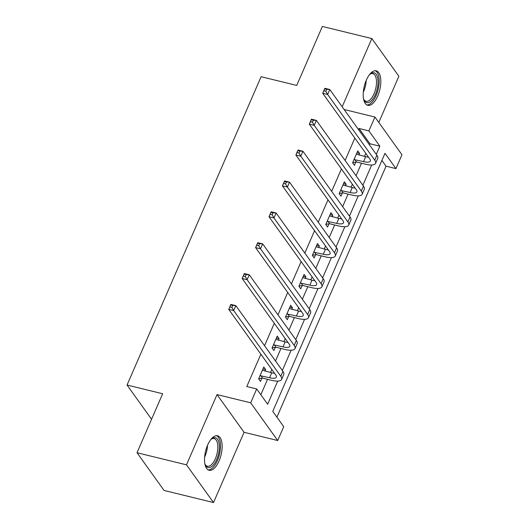 <?xml version="1.0" encoding="UTF-8"?>
<svg xmlns="http://www.w3.org/2000/svg" width="529" height="529" viewBox="0 0 529 529"><rect width="100%" height="100%" fill="white"/><g stroke="black" fill="none" stroke-linecap="round" stroke-linejoin="round"><path stroke-width="0.79" d="M219.039 460.971A17.768 7.955 103.8 0 0 217.564 435.757A17.768 7.955 103.8 0 0 207.639 445.068A17.768 7.955 103.8 0 0 209.114 470.281A17.768 7.955 103.8 0 0 219.039 460.971M377.713 96.04A17.768 7.955 103.8 0 0 376.238 70.826A17.768 7.955 103.8 0 0 366.319 80.137A17.768 7.955 103.8 0 0 367.794 105.35A17.768 7.955 103.8 0 0 377.713 96.04M369.48 144.886L369.969 143.762L359.012 128.474L368.905 130.894L374.929 117.041L401.961 154.759L395.937 168.612L384.98 153.324L272.766 411.383L283.729 426.672L277.705 440.525L250.673 402.814L256.697 388.96L267.654 404.249L277.725 381.092M244.067 432.292L217.029 394.581L186.486 464.839L137.011 452.731L164.05 490.443L213.518 502.55L244.067 432.292L277.705 440.525M378.797 122.437L398.873 76.269L371.834 38.557L342.17 106.785M276.912 417.169L386.044 166.185L395.937 168.612M186.486 464.839L213.518 502.55M137.011 452.731L162.654 393.755L127.039 385.039L261.108 76.705L296.723 85.427L322.366 26.45L371.834 38.557M127.039 385.039L151.565 419.259M386.044 166.185L381.898 160.406M359.012 128.474L358.523 129.598M354.833 138.082L345.1 160.466M341.41 168.956L331.676 191.339M327.987 199.83L318.253 222.213M314.563 230.704L304.83 253.087M301.14 261.577L291.406 283.961M287.716 292.451L277.983 314.834M274.286 323.318L264.56 345.701M260.863 354.192L246.798 386.54L256.697 388.96M260.843 394.746L267.542 379.339M270.517 372.489L271.827 369.48M275.516 360.996L280.965 348.466M283.941 341.615L285.25 338.613M288.94 330.122L294.389 317.592M297.364 310.748L298.673 307.739M302.363 299.249L307.812 286.718M310.788 279.874L312.097 276.865M315.787 268.375L321.235 255.844M324.211 249L325.52 245.992M329.21 237.501L334.659 224.97M337.634 218.127L338.944 215.118M342.633 206.627L348.082 194.103M351.058 187.253L352.367 184.244M356.057 175.754L361.505 163.23M364.481 156.379L365.79 153.377M358.913 155.017L359.594 153.456L357.769 150.904L352.605 162.78L354.43 165.326L355.825 162.119M345.49 185.891L346.171 184.33L344.346 181.778L339.182 193.654L341.007 196.199L342.402 192.986M332.067 216.764L332.748 215.197L330.923 212.651L325.758 224.527L327.583 227.073L328.978 223.86M318.643 247.638L319.324 246.071L317.499 243.525L312.335 255.401L314.16 257.947L315.555 254.733M305.22 278.512L305.901 276.945L304.076 274.399L298.911 286.268L300.737 288.821L302.132 285.607M291.796 309.379L292.477 307.818L290.646 305.273L285.488 317.142L287.313 319.695L288.708 316.481M278.373 340.253L279.054 338.692L277.222 336.14L272.065 348.016L273.89 350.562L275.285 347.355M264.95 371.127L265.631 369.566L263.799 367.014L258.635 378.89L260.466 381.435L261.862 378.228M217.029 394.581L250.673 402.814M344.121 109.503L374.929 117.041M376.298 154.389L379.862 146.189L368.905 130.894M282.327 370.498L291.148 350.224M295.757 339.625L304.572 319.351M309.181 308.751L317.995 288.477M322.604 277.884L331.418 257.603M336.027 247.01L344.842 226.729M349.451 216.136L358.265 195.856M362.874 185.262L371.689 164.988M369.969 143.762L379.862 146.189M356.943 152.808L359.594 153.456M343.519 183.675L346.171 184.33M330.096 214.549L332.748 215.197M316.673 245.423L319.324 246.071M303.249 276.297L305.901 276.945M289.826 307.17L292.477 307.818M276.396 338.044L279.054 338.692M262.973 368.911L265.631 369.566M354 159.566L363.549 161.629A11.393 3.65 -156.5 0 0 370.34 161.074A11.393 3.65 -156.5 0 0 369.791 158.951L322.703 93.263L324.852 88.31L329.798 89.527L376.886 155.215A17.087 5.475 23.5 0 1 377.719 158.396L375.564 163.342A17.087 5.475 23.5 0 1 365.374 164.175L356.559 162.019L352.711 162.542M356.374 154.118L365.698 156.677A11.393 3.65 -156.5 0 0 368.515 157.173M326.724 89.322L324.74 88.839L323.88 90.816L325.857 91.299L326.724 89.322L329.798 89.527L327.649 94.473L374.737 160.161A17.087 5.475 23.5 0 1 375.564 163.342M325.857 91.299L327.649 94.473L322.703 93.263L323.88 90.816M354.734 159.467L356.559 162.019M324.74 88.839L324.852 88.31M369.44 74.675A15.381 6.884 -76.2 0 1 370.247 73.948A15.381 6.884 -76.2 0 1 372.998 72.691A15.381 6.884 -76.2 0 1 377.607 86.981A15.381 6.884 -76.2 0 1 367.867 102.712A15.381 6.884 -76.2 0 1 363.919 99.809A15.381 6.884 -76.2 0 1 363.535 98.797M363.674 99.207A14.237 6.374 103.8 0 0 366.055 101.29A14.237 6.374 103.8 0 0 367.066 101.356A14.237 6.374 103.8 0 0 375.881 87.88A14.237 6.374 103.8 0 0 372.826 73.63A14.237 6.374 103.8 0 0 371.814 73.564A14.237 6.374 103.8 0 0 369.751 74.377M366.795 104.94A17.655 7.902 103.8 0 0 367.49 104.934A17.655 7.902 103.8 0 0 378.281 88.846A17.655 7.902 103.8 0 0 375.167 70.727M210.767 439.606A15.381 6.884 -76.2 0 1 211.574 438.885A15.381 6.884 -76.2 0 1 218.874 442.33A15.381 6.884 -76.2 0 1 216.685 459.509A15.381 6.884 -76.2 0 1 205.245 464.746A15.381 6.884 -76.2 0 1 204.862 463.728M205.001 464.138A14.237 6.374 103.8 0 0 207.381 466.221A14.237 6.374 103.8 0 0 215.329 458.762A14.237 6.374 103.8 0 0 214.152 438.561A14.237 6.374 103.8 0 0 211.078 439.308M208.122 469.871A17.655 7.902 103.8 0 0 217.419 460.528A17.655 7.902 103.8 0 0 216.493 435.658M340.577 190.44L350.125 192.496A11.393 3.65 -156.5 0 0 356.916 191.948A11.393 3.65 -156.5 0 0 356.367 189.825L309.28 124.136L311.429 119.184L316.375 120.394L363.463 186.089A17.087 5.475 23.5 0 1 364.296 189.27L362.14 194.216A17.087 5.475 23.5 0 1 351.95 195.049L343.136 192.887L339.287 193.409M342.944 184.991L352.274 187.55A11.393 3.65 -156.5 0 0 355.091 188.046M313.3 120.195L311.317 119.706L310.457 121.69L312.434 122.173L313.3 120.195L316.375 120.394L314.226 125.347L361.314 191.035A17.087 5.475 23.5 0 1 362.14 194.216M312.434 122.173L314.226 125.347L309.28 124.136L310.457 121.69M341.311 190.341L343.136 192.887M311.317 119.706L311.429 119.184M327.153 221.314L336.702 223.37A11.393 3.65 -156.5 0 0 343.493 222.821A11.393 3.65 -156.5 0 0 342.944 220.699L295.856 155.004L298.006 150.057L302.952 151.268L350.039 216.963A17.087 5.475 23.5 0 1 350.866 220.143L348.717 225.089A17.087 5.475 23.5 0 1 338.527 225.923L329.712 223.76L325.864 224.283M329.521 215.865L338.851 218.424A11.393 3.65 -156.5 0 0 341.668 218.92M299.87 151.063L297.893 150.58L297.034 152.557L299.011 153.046L299.87 151.063L302.952 151.268L300.803 156.214L347.89 221.909A17.087 5.475 23.5 0 1 348.717 225.089M299.011 153.046L300.803 156.214L295.856 155.004L297.034 152.557M327.881 221.215L329.712 223.76M297.893 150.58L298.006 150.057M313.73 252.188L323.279 254.244A11.393 3.65 -156.5 0 0 330.07 253.689A11.393 3.65 -156.5 0 0 329.521 251.573L282.433 185.877L284.582 180.931L289.528 182.141L336.616 247.837A17.087 5.475 23.5 0 1 337.442 251.017L335.293 255.963A17.087 5.475 23.5 0 1 325.104 256.796L316.289 254.634L312.441 255.157M316.097 246.739L325.428 249.298A11.393 3.65 -156.5 0 0 328.244 249.794M286.447 181.936L284.47 181.454L283.61 183.431L285.587 183.92L286.447 181.936L289.528 182.141L287.379 187.087L334.467 252.783A17.087 5.475 23.5 0 1 335.293 255.963M285.587 183.92L287.379 187.087L282.433 185.877L283.61 183.431M314.457 252.088L316.289 254.634M284.47 181.454L284.582 180.931M300.307 283.061L309.855 285.118A11.393 3.65 -156.5 0 0 316.646 284.562A11.393 3.65 -156.5 0 0 316.097 282.44L269.01 216.751L271.159 211.805L276.105 213.015L323.193 278.704A17.087 5.475 23.5 0 1 324.019 281.884L321.87 286.837A17.087 5.475 23.5 0 1 311.68 287.664L302.866 285.508L299.017 286.03M302.674 277.613L312.004 280.172A11.393 3.65 -156.5 0 0 314.821 280.661M273.024 212.81L271.046 212.327L270.187 214.305L272.164 214.787L273.024 212.81L276.105 213.015L273.956 217.961L321.043 283.656A17.087 5.475 23.5 0 1 321.87 286.837M272.164 214.787L273.956 217.961L269.01 216.751L270.187 214.305M301.034 282.962L302.866 285.508M271.046 212.327L271.159 211.805M286.883 313.928L296.432 315.992A11.393 3.65 -156.5 0 0 303.223 315.436A11.393 3.65 -156.5 0 0 302.674 313.313L255.58 247.625L257.735 242.679L262.682 243.889L309.769 309.577A17.087 5.475 23.5 0 1 310.596 312.758L308.447 317.704A17.087 5.475 23.5 0 1 298.257 318.537L289.442 316.382L285.594 316.904M289.251 308.48L298.581 311.045A11.393 3.65 -156.5 0 0 301.398 311.535M259.6 243.684L257.623 243.201L256.763 245.178L258.741 245.661L259.6 243.684L262.682 243.889L260.533 248.835L307.62 314.524A17.087 5.475 23.5 0 1 308.447 317.704M258.741 245.661L260.533 248.835L255.58 247.625L256.763 245.178M287.611 313.836L289.442 316.382M257.623 243.201L257.735 242.679M273.46 344.802L283.008 346.865A11.393 3.65 -156.5 0 0 289.799 346.31A11.393 3.65 -156.5 0 0 289.251 344.187L242.156 278.499L244.312 273.553L249.258 274.763L296.346 340.451A17.087 5.475 23.5 0 1 297.172 343.632L295.023 348.578A17.087 5.475 23.5 0 1 284.833 349.411L276.012 347.255L272.164 347.778M275.827 339.354L285.157 341.913A11.393 3.65 -156.5 0 0 287.974 342.408M246.177 274.558L244.2 274.075L243.34 276.052L245.317 276.535L246.177 274.558L249.258 274.763L247.109 279.709L294.197 345.397A17.087 5.475 23.5 0 1 295.023 348.578M245.317 276.535L247.109 279.709L242.156 278.499L243.34 276.052M274.187 344.703L276.012 347.255M244.2 274.075L244.312 273.553M260.037 375.676L269.585 377.739A11.393 3.65 -156.5 0 0 276.376 377.184A11.393 3.65 -156.5 0 0 275.821 375.061L228.733 309.372L230.889 304.42L235.835 305.63L282.922 371.325A17.087 5.475 23.5 0 1 283.749 374.506L281.6 379.452A17.087 5.475 23.5 0 1 271.41 380.285L262.589 378.129L258.741 378.645M262.404 370.227L271.734 372.786A11.393 3.65 -156.5 0 0 274.551 373.282M232.753 305.431L230.776 304.942L229.917 306.926L231.894 307.409L232.753 305.431L235.835 305.63L233.679 310.583L280.773 376.271A17.087 5.475 23.5 0 1 281.6 379.452M231.894 307.409L233.679 310.583L228.733 309.372L229.917 306.926M260.764 375.577L262.589 378.129M230.776 304.942L230.889 304.42M365.698 156.677L363.549 161.629M376.886 155.215L374.737 160.161M366.174 80.468A14.237 6.374 -76.2 0 1 363.317 92.145M207.5 445.405A14.237 6.374 -76.2 0 1 205.021 456.236A14.237 6.374 -76.2 0 1 204.637 457.076M352.274 187.55L350.125 192.496M363.463 186.089L361.314 191.035M338.851 218.424L336.702 223.37M350.039 216.963L347.89 221.909M325.428 249.298L323.279 254.244M336.616 247.837L334.467 252.783M312.004 280.172L309.855 285.118M323.193 278.704L321.043 283.656M298.581 311.045L296.432 315.992M309.769 309.577L307.62 314.524M285.157 341.913L283.008 346.865M296.346 340.451L294.197 345.397M271.734 372.786L269.585 377.739M282.922 371.325L280.773 376.271"/></g></svg>
